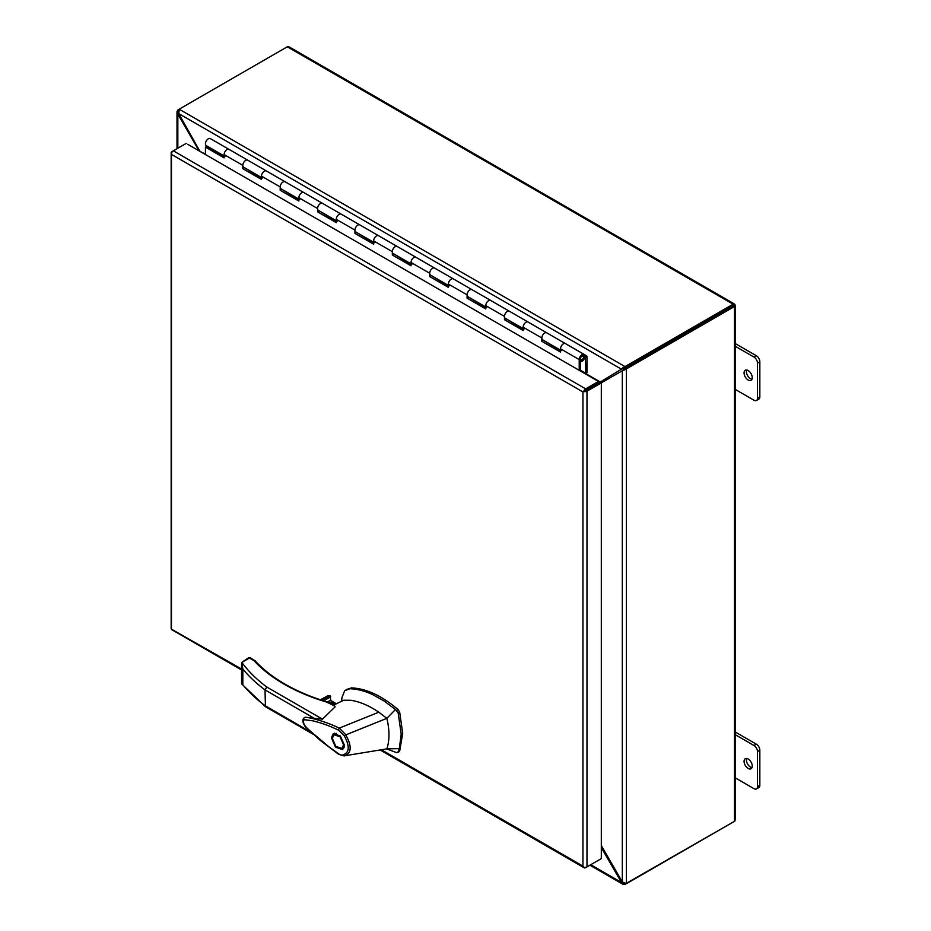 <?xml version="1.0" encoding="UTF-8"?>
<svg xmlns="http://www.w3.org/2000/svg" width="931" height="931" viewBox="0 0 931 931"><rect width="100%" height="100%" fill="white"/><g stroke="black" fill="none" stroke-linecap="round" stroke-linejoin="round"><path stroke-width="1.4" d="M579.932 357.748L579.932 360.553L584.237 358.074L584.237 355.27L579.932 357.748M289.238 47.318L287.877 46.55A2.851 1.653 120 0 0 287.283 46.794L733.116 304.193A2.851 1.653 -60 0 1 733.709 303.948L734.99 304.658L733.116 305.74L734.163 303.832L289.087 46.864M735.292 819.722L735.292 305.799L734.99 304.658L734.454 304.961L625.644 367.792A2.642 1.525 120 0 0 625.015 368.28L626.365 369.048A2.642 1.525 -60 0 1 626.982 368.571L625.644 367.792L733.116 305.74L734.966 306.124A2.851 1.653 180 0 1 734.454 306.52L626.982 368.571M624.91 368.082A2.642 1.525 0 0 0 625.644 367.792L625.644 366.232A2.642 1.525 180 0 1 624.91 366.535L624.91 368.082L622.792 368.42L624.061 368.222L623.258 367.454L624.91 366.535L179.287 109.264A2.642 1.525 180 0 1 179.811 108.834L287.283 46.794M733.116 304.193L625.644 366.232M734.454 306.52L734.454 821.328A2.851 1.653 0 0 0 734.966 820.933L734.99 819.361M734.454 821.328L626.982 883.379A2.642 1.525 -60 0 1 626.365 883.612L626.365 369.048L622.327 370.724L625.015 368.28M624.748 370.026L624.48 368.944L623.677 369.944M733.116 822.096A2.851 1.653 -60 0 1 733.116 822.108L625.644 883.728M179.799 108.846L178.461 109.614A2.642 1.525 120 0 0 177.833 110.102L178.554 110.51M622.792 368.42L621.454 369.2L623.258 367.454M179.287 109.264L178.717 113.594L177.833 114.094L177.03 111.545L177.833 110.102M624.91 883.624L624.91 884.45L623.258 884.427L621.454 882.448L622.327 881.948L626.365 883.612M623.851 883.17L622.886 884.252L589.893 865.202M624.91 884.45A2.642 1.525 0 0 0 625.644 884.147M177.006 148.704L177.006 111.953L178.426 111.662M733.116 305.74L734.454 304.961M199.944 151.357L178.717 113.594L621.454 369.2L600.018 382.164M601.263 382.885L622.327 370.724L622.327 881.948L601.31 845.546M600.856 382.641L602.008 382.443M601.31 847.571L621.454 882.448L590.731 864.713M177.833 148.227L177.833 114.094L199.048 150.834M597.772 381.919L600.204 381.466M200.852 151.881L205.437 154.034M580.304 370.957A2.351 1.362 120 0 0 580.339 370.596L580.339 358.924A2.479 1.431 -60 0 1 582.084 355.886A2.479 1.431 -60 0 1 583.33 355.77A2.479 1.431 -60 0 1 583.702 357.748A2.479 1.431 -60 0 1 582.084 359.936A2.479 1.431 -60 0 1 581.27 360.181L580.932 359.983M245.691 160.376A4.061 2.351 -60 0 1 247.727 160.179L247.727 160.179A4.061 2.351 120 0 0 244.597 161.272A4.061 2.351 120 0 0 242.816 165.357A4.061 2.351 -60 0 1 245.691 160.376M224.976 156.431A4.061 2.351 -60 0 1 224.127 154.569A4.061 2.351 -60 0 1 225.907 150.473A4.061 2.351 -60 0 1 229.038 149.391A4.061 2.351 120 0 0 227.001 149.588A4.061 2.351 120 0 0 224.127 154.569L224.127 157.886L205.437 147.098L205.437 154.523M283.071 181.964A4.061 2.351 -60 0 1 285.095 181.754L285.095 181.754A4.061 2.351 120 0 0 281.965 182.848A4.061 2.351 120 0 0 280.196 186.933A4.061 2.351 -60 0 1 283.071 181.964M262.344 178.007A4.061 2.351 -60 0 1 261.506 176.145A4.061 2.351 -60 0 1 263.275 172.06A4.061 2.351 -60 0 1 266.417 170.967A4.061 2.351 120 0 0 264.381 171.164A4.061 2.351 120 0 0 261.506 176.145L261.506 179.462L242.816 168.674L242.816 165.357A4.061 2.351 120 0 0 243.654 167.219L261.506 177.518M320.45 203.54A4.061 2.351 -60 0 1 322.475 203.342L322.475 203.342A4.061 2.351 120 0 0 319.345 204.424A4.061 2.351 120 0 0 317.576 208.521A4.061 2.351 -60 0 1 320.45 203.54M299.724 199.583A4.061 2.351 -60 0 1 298.886 197.721A4.061 2.351 -60 0 1 300.655 193.636A4.061 2.351 -60 0 1 303.785 192.554A4.061 2.351 120 0 0 301.76 192.752A4.061 2.351 120 0 0 298.886 197.721L298.886 201.049L280.196 190.25L280.196 186.933A4.061 2.351 120 0 0 281.034 188.795L298.886 199.106M357.818 225.116A4.061 2.351 -60 0 1 359.855 224.918L359.855 224.918A4.061 2.351 120 0 0 356.724 226.012A4.061 2.351 120 0 0 354.955 230.097A4.061 2.351 -60 0 1 357.818 225.116M337.103 221.171A4.061 2.351 -60 0 1 336.266 219.309A4.061 2.351 -60 0 1 338.034 215.212A4.061 2.351 -60 0 1 341.165 214.13A4.061 2.351 120 0 0 339.14 214.328A4.061 2.351 120 0 0 336.266 219.309L336.266 222.625L317.576 211.837L317.576 208.521A4.061 2.351 120 0 0 318.414 210.371L336.266 220.682M395.198 246.703A4.061 2.351 -60 0 1 397.234 246.494L397.234 246.494A4.061 2.351 120 0 0 394.104 247.588A4.061 2.351 120 0 0 392.323 251.673A4.061 2.351 -60 0 1 395.198 246.703M374.483 242.747A4.061 2.351 -60 0 1 373.634 240.885A4.061 2.351 -60 0 1 375.414 236.8A4.061 2.351 -60 0 1 378.545 235.706A4.061 2.351 120 0 0 376.508 235.904A4.061 2.351 120 0 0 373.634 240.885L373.634 244.201L354.955 233.413L354.955 230.097A4.061 2.351 120 0 0 355.793 231.959L373.634 242.258M432.578 268.279A4.061 2.351 -60 0 1 434.614 268.081L434.614 268.081A4.061 2.351 120 0 0 431.484 269.164A4.061 2.351 120 0 0 429.703 273.26A4.061 2.351 -60 0 1 432.578 268.279M411.863 264.323A4.061 2.351 -60 0 1 411.013 262.461A4.061 2.351 -60 0 1 412.794 258.376A4.061 2.351 -60 0 1 415.924 257.282A4.061 2.351 120 0 0 413.888 257.491A4.061 2.351 120 0 0 411.013 262.461L411.013 265.777L392.323 254.989L392.323 251.673A4.061 2.351 120 0 0 393.173 253.535L411.013 263.834M469.957 289.855A4.061 2.351 -60 0 1 471.982 289.657L471.982 289.657A4.061 2.351 120 0 0 468.852 290.74A4.061 2.351 120 0 0 467.083 294.836A4.061 2.351 -60 0 1 469.957 289.855M449.231 285.91A4.061 2.351 -60 0 1 448.393 284.048A4.061 2.351 -60 0 1 450.162 279.952A4.061 2.351 -60 0 1 453.292 278.869A4.061 2.351 120 0 0 451.267 279.067A4.061 2.351 120 0 0 448.393 284.048L448.393 287.365L429.703 276.577L429.703 273.26A4.061 2.351 120 0 0 430.541 275.111L448.393 285.421M507.337 311.443A4.061 2.351 -60 0 1 509.362 311.233L509.362 311.233A4.061 2.351 120 0 0 506.231 312.327A4.061 2.351 120 0 0 504.462 316.412A4.061 2.351 -60 0 1 507.337 311.443M486.61 307.486A4.061 2.351 -60 0 1 485.773 305.624A4.061 2.351 -60 0 1 487.541 301.539A4.061 2.351 -60 0 1 490.672 300.445A4.061 2.351 120 0 0 488.647 300.643A4.061 2.351 120 0 0 485.773 305.624L485.773 308.941L467.083 298.153L467.083 294.836A4.061 2.351 120 0 0 467.921 296.698L485.773 306.997M544.705 333.019A4.061 2.351 -60 0 1 546.741 332.821L546.741 332.821A4.061 2.351 120 0 0 543.611 333.903A4.061 2.351 120 0 0 541.83 337.988A4.061 2.351 -60 0 1 544.705 333.019M523.99 329.062A4.061 2.351 -60 0 1 523.152 327.2A4.061 2.351 -60 0 1 524.921 323.115A4.061 2.351 -60 0 1 528.052 322.021A4.061 2.351 120 0 0 526.015 322.231A4.061 2.351 120 0 0 523.152 327.2L523.152 330.517L504.462 319.729L504.462 316.412A4.061 2.351 120 0 0 505.3 318.274L523.152 328.573M581.27 360.181L580.746 361.624A4.061 2.351 120 0 0 582.084 361.228A4.061 2.351 120 0 0 584.738 357.655A4.061 2.351 120 0 0 584.121 354.397A4.061 2.351 120 0 0 582.084 354.595A4.061 2.351 120 0 0 579.21 359.575L579.21 370.317M561.37 350.638A4.061 2.351 -60 0 1 560.52 348.788A4.061 2.351 -60 0 1 562.301 344.691A4.061 2.351 -60 0 1 565.431 343.609A4.061 2.351 120 0 0 563.395 343.807A4.061 2.351 120 0 0 560.52 348.788L560.52 352.104L541.83 341.316L541.83 337.988A4.061 2.351 120 0 0 542.68 339.85L560.52 350.161M224.127 156.594L206.566 146.446L205.437 147.098M261.506 178.17L243.945 167.382M298.886 199.746L281.313 188.958M336.266 221.334L318.693 210.534M373.634 242.91L356.073 232.122M411.013 264.485L393.452 253.698M448.393 286.073L430.82 275.273M485.773 307.649L468.2 296.861M523.152 329.225L505.58 318.437M560.52 350.801L542.959 340.013M243.945 168.022L242.816 168.674M281.313 189.61L280.196 190.25M318.693 211.186L317.576 211.837M356.073 232.762L354.955 233.413M393.452 254.349L392.323 254.989M430.82 275.925L429.703 276.577M468.2 297.501L467.083 298.153M505.58 319.089L504.462 319.729M542.959 340.665L541.83 341.316M584.284 391.183L598.47 382.99L598.47 381.442L187.678 144.27M381.407 749.758L582.946 866.109L582.946 391.963L172.002 154.697L171.444 153.475A2.851 1.653 180 0 1 171.164 152.765A2.851 1.653 180 0 1 172.002 151.602L173.341 150.822A2.851 1.653 120 0 0 171.444 153.475L171.444 629.181A2.851 1.653 120 0 0 171.921 629.775L241.571 669.983M582.946 391.963L599.971 382.129L601.31 382.909L586.972 391.183A2.851 1.653 180 0 1 583.725 391.509A2.851 1.653 -60 0 1 585.634 388.855L598.47 381.442M599.96 859.383L585.634 867.669A2.851 1.653 -60 0 1 584.202 867.808A2.851 1.653 -60 0 1 583.725 867.203L582.946 866.109L583.725 867.203A2.851 1.653 0 0 0 586.972 866.889L601.31 858.615L601.31 382.909M241.571 669.017L171.444 629.17A2.851 1.653 0 0 1 171.164 628.46L171.164 152.765M585.634 388.855L173.341 150.822L186.188 143.409M334.939 706.21L327.177 702.253C311.315 697.575 296.966 691.547 284.118 684.169C271.968 677.128 261.937 669.284 254 660.661L253.907 660.603M327.177 702.253L327.898 702.742L327.177 702.253A1.583 0.919 120 0 1 327.968 702.183L334.962 706.222M386.609 748.896L396.571 752.609L398.189 751.864L399.306 748.617L401.203 734.21L398.189 713.076L395.477 709.515L383.921 700.88L372.342 694.456C364.545 690.907 357.097 688.998 350.033 688.731L344.714 690.686L342.014 697.377L341.584 701.252M398.072 751.748L399.69 751.003L402.704 733.349L399.69 712.215L398.072 709.597C382.036 695.864 366.523 688.626 351.522 687.869L346.064 689.65M334.916 704.511L333.461 702.952L328.003 702.195M334.462 704.732A4.958 2.863 0 0 0 333.182 703.44A4.958 2.863 0 0 0 328.771 702.649M331.401 737.829L333.321 733.593L340.35 735.967L344.482 745.382L342.573 749.618L335.532 747.232L331.401 737.829M334.636 733.174L333.938 734.757M341.91 748.466L335.8 746.348L332.332 738.364L333.985 734.734L340.094 736.863L343.551 744.835L341.91 748.466L344.295 747.093M338.64 754.308L320.287 740.424L305.228 726.611C302.121 721.897 302.075 718.802 305.089 717.336L306.159 717.254C316.761 719.069 327.805 722.677 339.291 728.112L378.801 712.203C369.2 705.675 359.866 701.695 350.812 700.275L343.62 700.24L333.321 705.279M335.125 706.85L322.452 719.163L305.228 717.289M339.245 728.123L345.576 734.489C352.162 746.243 351.662 753.377 344.051 755.891L339.338 754.296L329.015 746.918L310.733 731.463C306.427 727.623 301.853 723.771 304.158 719.675L313.037 720.862C324.314 723.771 329.9 726.157 338.29 730.02L339.291 728.112M399.306 748.617L386.865 748.861L344.051 755.891L338.675 754.331M378.801 712.203L386.865 718.325L395.477 709.515M396.571 752.609L399.69 751.003M338.29 730.02L344.144 735.56L386.865 718.325L387.61 721.723C389.635 732.162 389.379 741.204 386.865 748.861M250.579 658.683L249.45 658.031L241.839 662.43C248.333 671.251 256.653 679.455 266.79 687.043L265.009 689.894L265.44 706.687L313.375 734.373M327.491 701.997L330.191 700.438L336.184 703.894M342.748 754.971C349.556 752.748 350.021 746.278 344.144 735.56M241.839 662.43L242.828 669.005A195.568 112.907 0 0 0 265.009 689.894L314.934 718.72M284.118 684.169A1.583 0.919 120 0 1 284.909 684.087C272.981 677.186 263.066 669.447 255.175 660.882A1.583 1.14 137.4 0 0 254 660.661L249.45 658.031L248.333 658.683M255.175 660.882L250.241 657.693L248.658 657.693L241.781 662.43M326.071 696.772L328.154 695.573L330.121 695.841L330.749 700.496M320.415 699.775L328.154 695.573L320.706 699.868M311.024 732.208L265.009 705.64A195.568 112.907 180 0 1 242.828 684.762L241.571 683.179L241.571 664.071M341.863 748.489L343.586 748.675M336.359 733.36L333.985 734.734M224.127 155.942L206.286 145.643A4.061 2.351 -60 0 1 205.437 143.781A4.061 2.351 -60 0 1 207.217 139.685A4.061 2.351 -60 0 1 210.348 138.603L586.483 355.758A2.351 1.362 120 0 1 586.972 356.841L586.972 372.703L585.843 373.354L580.339 370.166M212.07 149.635L212.07 148.983M586.146 355.572L585.355 356.945L585.843 373.354M748.163 768.436A5.784 3.34 60 0 1 744.381 763.35A5.784 3.34 60 0 1 745.265 758.718A5.784 3.34 60 0 1 748.163 758.998A5.784 3.34 60 0 1 751.934 764.095A5.784 3.34 60 0 1 751.049 768.727A5.784 3.34 60 0 1 748.163 768.436M751.969 767.621A5.784 3.34 60 0 1 750.491 767.097A5.784 3.34 60 0 1 746.685 758.462M735.292 777.874L753.994 788.673A4.958 2.863 60 0 0 756.472 788.918L758.812 787.568A4.958 2.863 -120 0 0 759.836 785.298L759.836 750.235A4.958 2.863 -120 0 0 756.333 744.16L735.292 732.022M759.836 785.298L757.497 786.648A4.958 2.863 60 0 1 756.472 788.918M757.497 786.648L757.497 751.585L759.836 750.235M756.333 744.16L753.994 745.51A4.958 2.863 60 0 1 757.497 751.585M753.994 745.51L735.292 734.71M748.163 379.999A5.784 3.34 60 0 1 744.381 374.914A5.784 3.34 60 0 1 745.265 370.282A5.784 3.34 60 0 1 748.163 370.561A5.784 3.34 60 0 1 751.934 375.659A5.784 3.34 60 0 1 751.049 380.29A5.784 3.34 60 0 1 748.163 379.999M751.969 379.185A5.784 3.34 60 0 1 750.491 378.661A5.784 3.34 60 0 1 746.685 370.026M735.292 389.437L753.994 400.237A4.958 2.863 60 0 0 756.472 400.481L758.812 399.131A4.958 2.863 -120 0 0 759.836 396.862L759.836 361.798A4.958 2.863 -120 0 0 756.333 355.723L735.292 343.586M759.836 396.862L757.497 398.212A4.958 2.863 60 0 1 756.472 400.481M757.497 398.212L757.497 363.148L759.836 361.798M756.333 355.723L753.994 357.073A4.958 2.863 60 0 1 757.497 363.148M753.994 357.073L735.292 346.274M599.785 381.698L580.339 370.468M242.816 165.357L224.127 154.569M280.196 186.933L261.506 176.145M317.576 208.521L298.886 197.721M354.955 230.097L336.266 219.309M392.323 251.673L373.634 240.885M429.703 273.26L411.013 262.461M467.083 294.836L448.393 284.048M504.462 316.412L485.773 305.624M541.83 337.988L523.152 327.2M579.21 359.575L560.52 348.788M586.972 866.889L586.972 391.183M399.69 712.215L398.189 713.076M266.79 687.043L322.452 719.163M350.033 688.731L351.522 687.869M396.571 710.458L398.072 709.597M323.709 700.834L330.749 696.772M242.828 669.005L242.828 684.762M330.121 695.841L322.254 700.38M584.901 356.934L585.843 357.481M622.385 368.653L623.188 368.35M623.258 370.177L623.933 369.63M584.202 867.808L380.104 749.967M284.909 684.087C297.513 691.349 311.745 697.331 327.619 702.032L327.968 702.183M397.653 752.527L399.143 751.666M336.428 703.778L330.586 700.403M265.44 706.687L241.862 684.076M343.888 755.902L345.11 755.774M210.348 138.603L229.038 149.391M546.741 332.821L565.431 343.609M509.362 311.233L528.052 322.021M471.982 289.657L490.672 300.445M434.614 268.081L453.292 278.869M397.234 246.494L415.924 257.282M359.855 224.918L378.545 235.706M322.475 203.342L341.165 214.13M285.095 181.754L303.785 192.554M247.727 160.179L266.417 170.967"/></g></svg>
